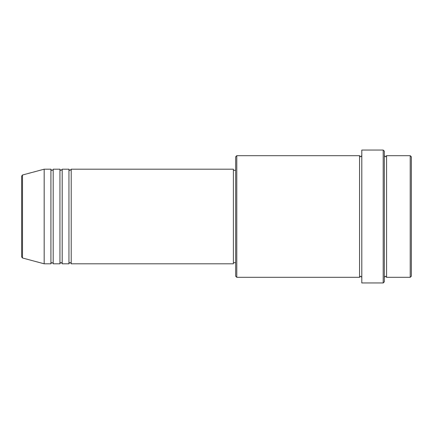 <?xml version="1.0" encoding="UTF-8"?>
<svg xmlns="http://www.w3.org/2000/svg" width="433" height="433" viewBox="0 0 433 433"><rect width="100%" height="100%" fill="white"/><g stroke="black" fill="none" stroke-linecap="round" stroke-linejoin="round"><path stroke-width="0.65" d="M21.65 216.5L21.65 256.904L21.65 176.096L22.484 175.008L22.484 257.992L21.65 256.904M71.207 169.195L71.207 263.805L233.392 263.805L233.392 169.195L71.207 169.195L70.081 170.321C69.805 170.548 69.432 170.174 68.955 169.195L68.955 263.805L62.195 263.805L62.195 169.195L68.955 169.195M59.943 169.195L59.943 263.805L53.189 263.805L53.189 169.195L59.943 169.195C60.42 170.174 60.793 170.548 61.069 170.321L62.195 169.195M50.932 169.195L50.932 263.805L44.177 263.805L44.177 169.195L50.932 169.195C51.408 170.174 51.787 170.548 52.057 170.321C53.026 169.871 53.4 169.492 53.189 169.195M410.224 155.68L411.35 156.806L411.35 276.194L410.224 277.32L410.224 155.68L386.572 155.68L386.572 277.32L410.224 277.32M236.775 277.32L235.649 276.194L235.649 156.806L236.775 155.68L236.775 277.32L359.542 277.32L359.542 155.68L360.667 156.806L361.793 155.68M383.194 150.051L384.32 151.177L384.32 281.823L383.194 282.949L383.194 150.051L361.793 150.051L361.793 282.949L383.194 282.949M384.32 155.68L385.446 156.806L386.572 155.68M233.392 262.679L235.649 262.679M22.484 257.992L44.177 263.805M22.484 175.008L44.177 169.195M236.775 155.68L359.542 155.68M233.392 170.321L235.649 170.321M359.542 277.32L360.667 276.194L361.793 277.32M386.572 277.32L385.446 276.194L384.32 277.32M53.189 263.805C53.427 263.562 53.053 263.183 52.057 262.679C51.787 262.452 51.408 262.826 50.932 263.805M62.195 263.805C61.724 262.826 61.345 262.452 61.069 262.679C60.793 262.452 60.42 262.826 59.943 263.805M71.207 263.805C70.731 262.826 70.357 262.452 70.081 262.679C69.805 262.452 69.432 262.826 68.955 263.805"/></g></svg>
